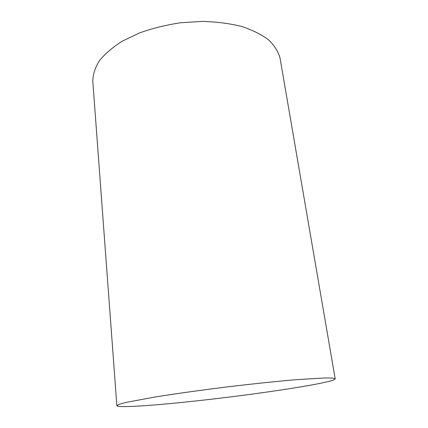 <?xml version="1.0" encoding="UTF-8"?>
<svg xmlns="http://www.w3.org/2000/svg" width="428" height="428" viewBox="0 0 428 428"><rect width="100%" height="100%" fill="white"/><g stroke="black" fill="none" stroke-linecap="round" stroke-linejoin="round"><path stroke-width="0.64" d="M116.865 405.648L92.806 81.309C92.871 74.574 95.091 67.694 99.462 60.664C105.111 53.693 112.837 47.128 122.638 40.97L139.694 32.876C152.539 28.302 166.198 24.926 180.664 22.754L202.241 21.4C216.381 21.78 229.424 23.444 241.371 26.392C252.37 29.997 261.454 34.497 268.624 39.895C274.562 45.657 278.382 51.793 280.072 58.315L335.194 378.844C334.771 382.643 258.4 394.188 197.222 400.801C154.845 405.466 117.277 408.125 116.865 405.648L119.123 404.305L126.255 402.374L155.15 396.991C174.822 393.83 199.443 390.368 225.401 387.137C251.375 383.991 276.103 381.396 295.951 379.7L325.291 377.935L332.674 378.085L335.194 378.844"/></g></svg>
